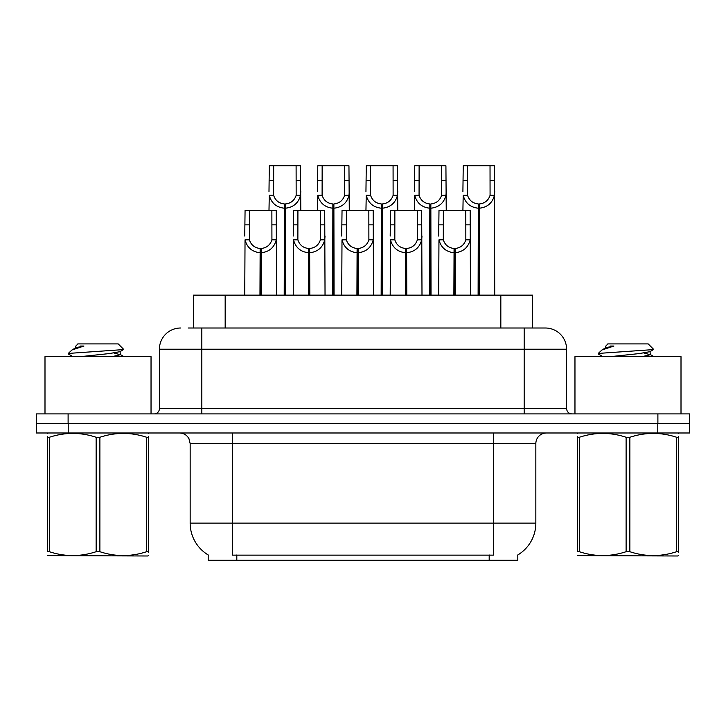 <?xml version="1.0" encoding="UTF-8"?>
<svg xmlns="http://www.w3.org/2000/svg" width="726" height="726" viewBox="0 0 726 726"><rect width="100%" height="100%" fill="white"/><g stroke="black" fill="none" stroke-linecap="round" stroke-linejoin="round"><path stroke-width="1.09" d="M188.152 328.007L201.828 328.007L188.152 328.007L193.361 328.007L193.361 295.137L532.639 295.137L532.639 328.007M517.81 554.945L517.81 560.227L208.19 560.227L208.19 554.945M208.498 555.136A37.117 37.117 0 0 1 190.158 523.119L232.574 523.119L232.574 555.136L493.426 555.136L493.426 523.119L535.842 523.119L535.842 443.586A10.6 10.6 0 0 1 546.442 432.986M190.158 523.119L190.158 443.586L188.969 438.704C186.891 435.046 183.76 433.141 179.558 432.986M517.502 555.136A37.117 37.117 0 0 0 535.842 523.119M68.217 432.986L689.591 432.986L689.591 423.44L36.409 423.44L36.409 432.986L68.217 432.986L68.217 423.44M180.62 328.007A21.208 21.208 0 0 0 159.411 349.215L159.411 408.593A5.3 5.3 0 0 1 154.103 413.902M545.38 328.007A21.208 21.208 0 0 1 566.589 349.215L201.828 349.215L201.828 328.007L545.063 328.007M566.589 349.215L566.589 408.593C566.906 411.814 568.676 413.584 571.897 413.902M68.108 413.902L36.3 413.902L36.3 423.44L68.108 423.44L68.108 413.902L657.892 413.902L657.892 423.44L689.7 423.44L689.7 413.902L657.892 413.902M453.877 295.137L454.068 248.483C448.623 247.92 445.038 245.043 443.305 239.843L443.359 210.304L470.158 210.304L470.475 295.137M453.877 252.721C445.973 251.822 441 247.539 438.958 239.843L438.667 295.137M438.667 236.05L438.994 210.304L443.359 210.304M455.084 295.137L455.084 248.483C460.529 247.92 464.114 245.043 465.838 239.843L465.793 210.304M455.084 248.483L455.266 295.137M454.068 248.483L454.068 295.137M470.475 236.05L470.194 239.843C468.143 247.539 463.17 251.822 455.266 252.721M478.116 295.137L478.307 203.952C472.862 203.38 469.277 200.503 467.544 195.312L467.598 165.773L494.397 165.773L494.724 295.137M478.116 208.19C470.212 207.291 465.239 202.999 463.197 195.312L462.907 210.304M462.907 191.51L463.233 165.773L467.598 165.773M479.323 295.137L479.323 203.952C484.768 203.38 488.353 200.503 490.077 195.312L490.032 165.773M479.323 203.952L479.505 295.137M478.307 203.952L478.307 295.137M494.724 191.51L494.433 195.312C492.382 202.999 487.409 207.291 479.505 208.19M151.035 413.902L151.035 356.638L44.994 356.638L44.994 413.902M148.512 555.435L147.85 555.989L47.517 555.608M148.512 552.395L148.512 551.706C148.512 556.833 148.512 556.833 148.512 551.706L146.634 551.706L146.634 437.27C131.116 432.133 115.534 432.133 99.889 437.27L96.141 437.27C80.622 432.133 65.041 432.133 49.386 437.27L47.517 437.27C47.517 432.133 47.517 432.133 47.517 437.27L47.517 436.58M99.889 437.27L99.889 551.706C115.407 556.833 130.989 556.833 146.634 551.706M99.889 551.706L96.141 551.706L96.141 437.27M148.512 436.58L148.512 437.27C148.512 432.133 148.512 432.133 148.512 437.27L146.634 437.27M148.512 433.476L147.85 432.986M72.945 356.638L68.598 354.106L69.161 353.371L68.389 353.871M80.432 356.638L109.181 353.589L120.062 351.665L123.701 349.406L118.211 343.915L77.809 343.915L75.994 346.048M123.638 349.578L69.161 353.371M68.389 353.344L72.01 349.959L83.944 346.048L80.459 346.048M48.179 432.986L47.517 433.54M148.512 437.27L148.512 551.706M49.386 437.27L49.386 551.706L47.517 551.706L47.517 437.27M49.386 551.706C64.904 556.833 80.486 556.833 96.141 551.706M47.517 551.706C47.517 556.833 47.517 556.833 47.517 551.706M120.062 351.665L120.353 354.705L113.955 353.027M112.058 356.638L120.353 354.705M72.01 349.959L75.967 347.645L83.944 346.048M681.006 413.902L681.006 356.638L574.965 356.638L574.965 413.902M678.483 555.435L677.821 555.989L577.488 555.608M678.483 552.395L678.483 551.706C678.483 556.833 678.483 556.833 678.483 551.706L676.614 551.706L676.614 437.27C661.096 432.133 645.514 432.133 629.859 437.27L626.111 437.27C610.593 432.133 595.011 432.133 579.366 437.27L577.488 437.27C577.488 432.133 577.488 432.133 577.488 437.27L577.488 436.58M629.859 437.27L629.859 551.706C645.378 556.833 660.959 556.833 676.614 551.706M629.859 551.706L626.111 551.706L626.111 437.27M678.483 436.58L678.483 437.27C678.483 432.133 678.483 432.133 678.483 437.27L676.614 437.27M678.483 433.476L677.821 432.986M602.916 356.638L598.569 354.106L599.132 353.371L598.36 353.871M610.403 356.638L639.152 353.589L650.033 351.665L653.672 349.406L648.191 343.915L607.789 343.915L605.974 346.048M653.609 349.578L599.132 353.371M598.36 353.344L601.99 349.959L613.915 346.048L610.43 346.048M578.15 432.986L577.488 433.54M678.483 437.27L678.483 551.706M579.366 437.27L579.366 551.706L577.488 551.706L577.488 437.27M579.366 551.706C594.884 556.833 610.466 556.833 626.111 551.706M577.488 551.706C577.488 556.833 577.488 556.833 577.488 551.706M650.033 351.665L650.324 354.705L643.926 353.027M642.029 356.638L650.324 354.705M601.99 349.959L605.938 347.645L613.915 346.048M405.398 295.137L405.589 248.483C400.144 247.92 396.55 245.043 394.826 239.843L394.871 210.304L421.679 210.304L421.997 295.137M405.398 252.721C397.494 251.822 392.521 247.539 390.479 239.843L390.189 295.137M390.189 236.05L390.515 210.304L394.871 210.304M406.605 295.137L406.605 248.483C412.05 247.92 415.635 245.043 417.359 239.843L417.314 210.304M406.605 248.483L406.787 295.137M405.589 248.483L405.589 295.137M421.997 236.05L421.706 239.843C419.664 247.539 414.691 251.822 406.787 252.721M356.92 295.137L357.101 248.483C351.656 247.92 348.072 245.043 346.347 239.843L346.393 210.304L373.191 210.304L373.518 295.137M356.92 252.721C349.015 251.822 344.042 247.539 342 239.843L341.71 295.137M341.71 236.05L342.037 210.304L346.393 210.304M358.118 295.137L358.118 248.483C363.563 247.92 367.156 245.043 368.881 239.843L368.835 210.304M358.118 248.483L358.308 295.137M357.101 248.483L357.101 295.137M373.518 236.05L373.228 239.843C371.186 247.539 366.213 251.822 358.308 252.721M308.441 295.137L308.623 248.483C303.178 247.92 299.593 245.043 297.869 239.843L297.914 210.304L324.713 210.304L325.039 295.137M308.441 252.721C300.537 251.822 295.564 247.539 293.513 239.843L293.231 295.137M293.231 236.05L293.549 210.304L297.914 210.304M309.639 295.137L309.639 248.483C315.084 247.92 318.669 245.043 320.402 239.843L320.347 210.304M309.639 248.483L309.83 295.137M308.623 248.483L308.623 295.137M325.039 236.05L324.749 239.843C322.707 247.539 317.734 251.822 309.83 252.721M259.962 295.137L260.144 248.483C254.699 247.92 251.114 245.043 249.381 239.843L249.435 210.304L276.234 210.304L276.561 295.137M259.962 252.721C252.058 251.822 247.076 247.539 245.034 239.843L244.744 295.137M244.744 236.05L245.07 210.304L249.435 210.304M261.16 295.137L261.16 248.483C266.605 247.92 270.19 245.043 271.923 239.843L271.869 210.304M261.16 248.483L261.351 295.137M260.144 248.483L260.144 295.137M276.561 236.05L276.27 239.843C274.228 247.539 269.255 251.822 261.351 252.721M429.638 295.137L429.828 203.952C424.383 203.38 420.799 200.503 419.065 195.312L419.12 165.773L445.918 165.773L446.236 210.304M429.638 208.19C421.733 207.291 416.76 202.999 414.718 195.312L414.428 210.304M414.428 191.51L414.755 165.773L419.12 165.773M430.845 295.137L430.845 203.952C436.29 203.38 439.874 200.503 441.599 195.312L441.553 165.773M430.845 203.952L431.026 295.137M429.828 203.952L429.828 295.137M446.236 191.51L445.955 195.312C443.904 202.999 438.931 207.291 431.026 208.19M381.159 295.137L381.341 203.952C375.905 203.38 372.311 200.503 370.587 195.312L370.632 165.773L397.431 165.773L397.757 210.304M381.159 208.19C373.255 207.291 368.282 202.999 366.24 195.312L365.949 210.304M365.949 191.51L366.276 165.773L370.632 165.773M382.366 295.137L382.366 203.952C387.802 203.38 391.396 200.503 393.12 195.312L393.075 165.773M382.366 203.952L382.548 295.137M381.341 203.952L381.341 295.137M397.757 191.51L397.467 195.312C395.425 202.999 390.452 207.291 382.548 208.19M332.68 295.137L332.862 203.952C327.417 203.38 323.832 200.503 322.108 195.312L322.153 165.773L348.952 165.773L349.279 210.304M332.68 208.19C324.776 207.291 319.803 202.999 317.752 195.312L317.471 210.304M317.471 191.51L317.788 165.773L322.153 165.773M333.878 295.137L333.878 203.952C339.323 203.38 342.908 200.503 344.641 195.312L344.587 165.773M333.878 203.952L334.069 295.137M332.862 203.952L332.862 295.137M349.279 191.51L348.988 195.312C346.946 202.999 341.973 207.291 334.069 208.19M284.202 295.137L284.383 203.952C278.938 203.38 275.354 200.503 273.629 195.312L273.675 165.773L300.473 165.773L300.8 210.304M284.202 208.19C276.297 207.291 271.324 202.999 269.273 195.312L268.992 210.304M268.992 191.51L269.31 165.773L273.675 165.773M285.4 295.137L285.4 203.952C290.845 203.38 294.429 200.503 296.163 195.312L296.108 165.773M285.4 203.952L285.59 295.137M284.383 203.952L284.383 295.137M300.8 191.51L300.51 195.312C298.468 202.999 293.495 207.291 285.59 208.19M489.188 560.227L489.188 554.945M236.812 560.227L236.812 554.945M225.169 328.007L225.169 295.137M500.831 328.007L500.831 295.137M493.426 432.986L493.426 443.586L190.158 443.586M535.842 443.586L493.426 443.586L493.426 523.119L232.574 523.119L232.574 432.986M657.783 432.986L657.783 423.44M201.828 413.902L201.828 349.215L159.411 349.215M159.411 408.593L566.589 408.593M524.172 328.007L524.172 413.902M443.359 224.851L438.994 224.851M443.305 239.843L438.958 239.843M470.194 239.843L465.838 239.843M470.158 224.851L465.793 224.851M467.598 180.311L463.233 180.311M467.544 195.312L463.197 195.312M494.433 195.312L490.077 195.312M494.397 180.311L490.032 180.311M394.871 224.851L390.515 224.851M394.826 239.843L390.479 239.843M421.706 239.843L417.359 239.843M421.679 224.851L417.314 224.851M346.393 224.851L342.037 224.851M346.347 239.843L342 239.843M373.228 239.843L368.881 239.843M373.191 224.851L368.835 224.851M297.914 224.851L293.549 224.851M297.869 239.843L293.513 239.843M324.749 239.843L320.402 239.843M324.713 224.851L320.347 224.851M249.435 224.851L245.07 224.851M249.381 239.843L245.034 239.843M276.27 239.843L271.923 239.843M276.234 224.851L271.869 224.851M419.12 180.311L414.755 180.311M419.065 195.312L414.718 195.312M445.955 195.312L441.599 195.312M445.918 180.311L441.553 180.311M370.632 180.311L366.276 180.311M370.587 195.312L366.24 195.312M397.467 195.312L393.12 195.312M397.431 180.311L393.075 180.311M322.153 180.311L317.788 180.311M322.108 195.312L317.752 195.312M348.988 195.312L344.641 195.312M348.952 180.311L344.587 180.311M273.675 180.311L269.31 180.311M273.629 195.312L269.273 195.312M300.51 195.312L296.163 195.312M300.473 180.311L296.108 180.311M75.676 346.048L75.676 347.972M120.062 354.379L123.928 356.638M605.647 346.048L605.647 347.972M650.033 354.379L653.899 356.638"/></g></svg>

